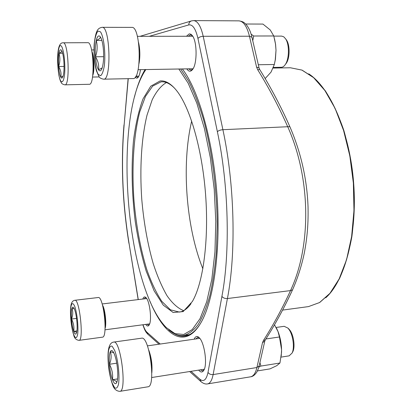 <?xml version="1.0" encoding="UTF-8"?>
<svg xmlns="http://www.w3.org/2000/svg" width="412" height="412" viewBox="0 0 412 412"><rect width="100%" height="100%" fill="white"/><g stroke="black" fill="none" stroke-linecap="round" stroke-linejoin="round"><path stroke-width="0.62" d="M285.732 39.047L286.546 40.113C290.079 45.176 289.909 58.185 286.283 63.237L285.614 64.118M102.531 66.708L102.058 68.274C100.992 71.06 99.812 71.575 98.52 69.824C97.011 67.413 95.991 63.062 95.46 56.779C95.017 50.419 95.285 44.965 96.264 40.422C97.32 36.168 98.643 34.927 100.224 36.699L101.182 38.445C102.274 41.154 103.026 44.985 103.433 49.94C103.881 56.614 103.582 62.202 102.531 66.708M131.819 27.388C140.868 25.992 141.955 80.113 132.973 78.574L103.644 79.181C111.647 80.773 110.169 25.894 102.135 27.316L131.819 27.388M273.48 67.419L281.365 67.285C282.776 67.244 284.089 66.327 285.295 64.545C289.317 58.937 289.507 44.434 285.583 38.81L283.801 36.843L281.69 36.107L273.82 36.117M102.181 67.913L98.52 69.824C99.168 65.42 98.149 61.074 95.46 56.779C97.397 51.361 97.665 45.912 96.264 40.422C99.251 39.207 100.569 37.966 100.224 36.699L100.986 37.997M95.46 56.779L103.633 56.691M96.264 40.422L101.862 40.402M76.452 333.117C75.71 334.894 74.804 334.302 73.727 331.341C72.666 328.127 71.935 324.023 71.518 319.032C71.173 314.078 71.317 310.499 71.961 308.284C72.476 306.791 73.145 306.734 73.964 308.114L74.66 309.69C75.746 312.863 76.508 317.039 76.946 322.22C77.286 327.102 77.152 330.651 76.534 332.865L76.452 333.117M98.164 297.531C103.546 295.641 108.129 337.5 102.454 337.165L79.006 340.358C84.038 340.791 79.578 298.458 74.83 300.286L98.164 297.531M76.534 332.87C76.663 332.211 75.726 331.696 73.727 331.341C74.315 327.046 73.578 322.946 71.518 319.032C72.991 315.309 73.14 311.724 71.961 308.284L74.33 308.856M71.518 319.032L76.55 318.399M73.727 331.341L76.92 330.918M288.385 328.544L289.971 330.295C293.699 335.239 295.275 346.816 292.855 351.632L292.417 352.451M117.049 381.667L116.591 382.82C115.422 384.664 114.057 383.623 112.497 379.699C110.967 375.492 109.953 370.347 109.438 364.27C109.02 358.26 109.324 354.037 110.339 351.611C111.199 349.917 112.27 350.169 113.547 352.373L114.392 354.181C115.978 358.347 117.039 363.605 117.585 369.966C117.935 374.843 117.791 378.613 117.152 381.28L116.591 382.82C116.812 381.512 115.448 380.472 112.497 379.699C113.058 374.281 112.038 369.137 109.438 364.27C111.322 359.851 111.621 355.633 110.339 351.611L113.805 352.868M141.537 338.206C149.355 335.456 156.266 386.811 147.954 386.801L119.856 391.343C127.251 391.518 120.623 339.426 113.697 342.078L141.537 338.206M281.087 357.116L289.136 355.844L292.093 353.053C294.781 347.707 293.025 334.796 288.884 329.306L287.88 328.07L284.182 326.309L276.148 327.458M109.438 364.27L116.745 363.183M112.497 379.699L117.564 378.906M63.443 74.804L62.912 76.787C62.279 78.352 61.584 78.491 60.822 77.209C59.791 75.205 59.06 71.642 58.638 66.512C58.272 61.321 58.391 56.907 58.988 53.277C59.647 49.888 60.513 48.951 61.579 50.47L61.862 51.011C62.794 53.127 63.453 56.557 63.845 61.3C64.215 66.698 64.081 71.199 63.443 74.804M87.766 42.688C93.761 41.53 95.239 85.475 89.229 84.285L64.895 84.841C70.225 86.062 68.5 41.627 63.201 42.796L87.766 42.688M63.16 76.029L60.822 77.209C61.476 73.599 60.749 70.035 58.638 66.512C60.137 62.114 60.255 57.701 58.988 53.277C61.239 52.35 62.104 51.412 61.579 50.47L61.687 50.661M58.638 66.512L64.056 66.43M58.988 53.277L62.624 53.241M160.093 80.958C165.32 80.35 170.738 83.456 176.341 90.28C189.752 106.693 202.096 148.315 205.567 194.294C209.059 240.273 203.126 283.276 192.347 301.527L183.124 311.596L173.164 312.507L163.276 305.137L154.119 290.815L146.167 271.039C141.568 255.687 137.902 239.017 135.172 221.028C131.763 193.063 131.207 166.196 133.509 140.43C135.594 124.311 138.767 110.457 143.031 98.88L150.766 86.206L160.093 80.958M145.884 69.561C112.543 117.971 125.851 287.282 166.417 327.684L175.002 333.648L183.716 334.472L192.193 329.6L200.016 318.703L206.711 301.764L211.825 279.218L214.951 251.969L215.79 221.424L214.23 189.355L210.347 157.729L204.403 128.456L196.828 103.191L188.13 83.131L178.854 69.005M180.652 68.974L188.711 81.246C193.959 91.639 198.805 104.133 203.265 118.723C211.717 149.381 216.867 188.016 217.212 224.741L216.403 251.15C215.013 267.774 212.819 282.647 209.821 295.78C206.448 307.682 202.55 317.286 198.131 324.599C193.516 330.542 188.691 334.168 183.654 335.476C178.623 336.084 173.653 334.189 168.745 329.796M191.688 121.087C181.326 164.465 186.095 227.434 202.874 268.758M166.397 82.56C161.035 85.722 156.297 91.479 152.177 99.828L147.048 115.041C141.378 138.226 139.637 168.493 141.754 199.13C143.752 222.439 147.594 244.002 153.285 263.824C157.348 276.21 161.921 286.845 167.02 295.728C172.35 303.356 177.902 308.331 183.675 310.653M174.77 88.42C170.357 83.894 166.072 81.689 161.921 81.803L160.999 81.864L152.615 86.129L145.462 96.439L139.802 111.724C133.545 135.646 131.639 168.142 134.024 200.994C136.259 226.028 140.518 248.879 146.79 269.551C151.256 282.308 156.241 292.886 161.756 301.29L170.434 309.809L179.369 312.075C183.489 311.565 187.393 308.737 191.07 303.598M194.181 339.179C195.283 336.547 196.745 335.862 198.569 337.129L199.171 337.66C204.378 342.181 207.622 364.084 203.919 370.11C202.472 372.608 200.721 372.608 198.666 370.115M142.804 299.035C143.515 297.073 144.442 296.491 145.585 297.284L145.91 297.567C149.788 300.765 152.157 320.891 149.113 325.047C148.14 326.531 147.017 326.309 145.745 324.393M140.43 69.649C139.992 73.264 139.261 75.782 138.236 77.214C137.258 78.465 136.259 78.44 135.234 77.132M186.466 36.256L189.273 33.851L190.947 34.248L192.332 35.602C197.178 41.421 197.348 63.659 192.646 69.412C190.674 71.956 188.732 71.776 186.811 68.871M182.336 68.948C198.213 89.322 212.839 139.055 216.923 193.939C221.028 248.822 213.931 299.91 201.257 322.132C185.374 350.468 164.213 335.816 150.04 301.414M134.533 96.758C137.314 85.717 140.822 76.658 145.06 69.571M292.577 289.734L292.51 289.883C284.512 307.311 275.417 324.038 265.225 340.054L263.464 340.441C273.573 324.522 282.586 307.903 290.506 290.594C311.554 245.758 310.911 178.345 287.715 126.731L222.892 129.698C234.67 184.282 236.256 253.385 227.414 298.54L213.128 374.575C211.989 380.281 210.135 383.392 207.576 383.902L250.563 376.815C253.447 376.249 255.564 373.154 256.903 367.53L213.128 374.575C210.779 374.766 209.075 374.024 208.014 372.355L221.924 296.357C230.334 252.221 228.727 184.962 217.376 131.711L197.956 38.496C195.7 28.763 192.631 24.236 188.753 24.926L149.319 36.318M174.482 333.777C177.927 335.759 181.383 336.527 184.844 336.074C190.025 335.389 194.933 331.686 199.562 324.965M146.142 297.819L145.385 297.649L144.061 298.88M147.007 324.229L148.583 325.104L149.283 324.744M199.32 337.809L197.698 337.361L195.793 338.947M200.289 369.863L202.586 370.836L204.017 369.914M135.991 76.199L137.587 77.281L138.422 76.946M192.419 35.726L190.55 34.871L188.217 36.256M188.547 68.845L190.89 70.164L192.728 69.288M292.51 289.883C297.495 278.687 301.393 266.579 304.205 253.56C307.527 236.091 308.356 222.743 308.037 206.824C307.028 179.174 300.971 152.471 289.878 126.721L287.715 126.731C278.96 106.935 268.948 87.926 257.68 69.71L259.699 69.489M257.68 69.71L256.578 67.074L259.071 67.99M256.578 67.074L249.456 36.215L251.953 37.26L259.117 68.171M264.854 340.842L259.169 365.897L256.903 367.53L262.511 342.66L264.798 341.095M264.803 341.074L265.292 339.946M257.448 370.918L269.989 368.879L276.735 365.691L279.949 363.013L260.899 366.072L258.906 366.938M265.91 338.978L279.46 336.975L281.571 349.731L281.54 352.296L279.949 363.013M259.936 362.519L260.899 366.072M274.495 324.764L278.007 331.572L279.46 336.975M276.545 328.209L278.182 331.912C280.273 337.536 281.401 343.474 281.571 349.731L281.231 356.03M258.319 64.741L274.32 64.499L271.05 72.09L265.168 78.558M251.119 34.165L253.689 36.004L273.779 35.973L275.489 44.007L276.009 50.249L275.252 59.91L274.32 64.499M253.689 36.004L252.747 40.68M245.655 24.004L262.938 24.076L270.231 29.947L273.779 35.973M274.505 38.821L275.566 44.254L276.009 50.249L275.427 59.333L274.222 64.926M98.283 74.464L100.667 75.715C102.243 74.335 103.479 70.91 104.37 65.441C105.75 53.122 103.809 36.534 100.471 31.837L98.051 31.055C96.516 32.806 95.347 36.41 94.544 41.87C93.354 53.848 95.105 69.267 98.283 74.464M138.602 42.611C140.095 49.584 140.245 56.537 139.045 63.469M73.594 334.384C75.417 338.86 76.781 338.746 77.698 334.05C78.543 326.747 77.106 313.218 74.793 306.533C72.95 302.346 71.616 302.686 70.782 307.553C70.04 314.809 71.369 327.55 73.594 334.384M103.015 307.125C104.972 313.403 105.678 319.867 105.127 326.505M102.521 305.179C105.086 308.912 106.76 324.203 105.065 328.539M112.229 383.273L114.654 387.764C116.261 388.856 117.533 387.733 118.471 384.401C119.923 375.981 118.033 359.213 114.67 350.442L112.208 346.291C110.637 345.544 109.427 346.899 108.583 350.354C107.305 358.754 109.02 374.323 112.229 383.273M150.395 357.276L151.503 365.578M148.809 350.236C151.456 357.492 152.466 365.032 151.827 372.865M60.719 80.968C62.361 83.368 63.917 80.639 64.643 73.841C65.405 63.953 63.942 50.542 61.687 46.566C57.129 39.413 56.295 73.367 60.719 80.968M92.34 54.003C93.709 60.343 93.926 66.677 92.994 73.001M91.922 51.557C94.209 56.084 94.709 70.921 92.746 75.427M282.586 310.092L308.475 306.6L319.542 302.552L329.961 293.308L339.158 278.903L346.554 259.725L351.627 236.545L353.97 210.517L353.367 183.098L349.829 155.896L343.593 130.522L335.09 108.366L324.888 90.522L313.625 77.667L301.929 70.102L290.378 67.764L273.233 68.057M308.743 73.846C330.161 87.679 349.834 132.211 353.656 183.072C357.544 233.928 344.803 280.922 325.712 297.819M292.505 289.888L290.506 290.594L227.414 298.54C224.921 298.679 223.093 297.953 221.924 296.357M263.464 340.441L262.511 342.66M197.956 38.496C198.981 37.162 200.732 36.431 203.204 36.292C200.881 26.188 197.683 20.955 193.619 20.6L238.862 20.858C243.43 21.208 246.963 26.327 249.456 36.215L203.204 36.292L222.892 129.698C220.338 129.924 218.499 130.594 217.376 131.711M128.256 78.671L124.1 125.274C120.932 163.672 122.565 202.951 129.007 243.106L138.272 299.586M143.031 324.754C144.241 328.457 145.549 330.96 146.966 332.268L160.227 344.035M190.988 371.325L199.892 379.225C203.672 382.223 206.381 379.931 208.014 372.355M238.862 20.858C243.538 21.573 244.239 22.686 245.912 24.272C248.647 27.362 250.661 31.688 251.953 37.26L251.99 37.43M259.225 365.645L259.169 365.897C259.179 366.737 258.396 368.797 256.82 372.082C254.874 375.018 252.788 376.594 250.563 376.815M259.081 68.011L259.658 69.427C270.993 87.73 281.066 106.826 289.878 126.721L289.914 126.803M199.892 379.225L201.138 381.785C203.425 383.603 205.573 384.308 207.576 383.902M146.966 332.268L148.037 334.42L159.011 344.205M193.619 20.6L191.554 20.883C189.747 21.501 188.814 22.851 188.753 24.926M138.159 299.596L129.007 243.106M128.111 78.671L124.1 125.274M138.087 69.69L193.058 68.768M137.371 36.338L192.759 36.246M102.135 27.316C97.963 28.124 95.919 29.875 94.291 43.265C93.555 49.883 94.363 63.793 96.434 70.833L98.947 76.503C99.57 77.853 101.136 78.749 103.644 79.181M286.546 40.113L285.583 38.81M286.283 63.237L285.295 64.545M104.988 329.816L149.638 323.873M102.171 303.963L146.687 298.561M74.83 300.286C72.522 300.647 71.183 302.712 70.812 306.482C70.066 309.865 70.375 324.723 73.717 335.074C74.335 338.19 76.102 339.952 79.006 340.358M151.631 377.536L204.316 369.224M147.408 345.869L199.799 338.376M113.697 342.078C110.864 342.398 109.092 345.174 108.377 350.406C107.841 354.001 107.887 359.336 108.516 366.412C109.288 373.014 110.581 378.927 112.388 384.164C113.702 388.727 116.194 391.122 119.856 391.343M289.064 329.183L287.88 328.07M292.855 351.632L292.093 353.053M92.515 77.054L99.271 76.92M135.847 76.199L138.865 76.143M91.577 49.924L94.003 49.904M63.201 42.796C60.394 42.575 58.659 45.696 57.994 52.164C57.273 58.396 57.556 66.028 58.844 75.066C59.987 80.263 60.332 80.824 61.131 82.39C61.481 83.559 62.737 84.378 64.895 84.841M189.335 334.678L183.654 335.476M308.475 306.6L319.676 302.511L330.177 293.22L339.411 278.79C344.793 266.744 348.954 252.633 351.905 236.452C354.016 219.385 354.603 201.592 353.656 183.083C351.802 164.64 348.547 147.141 343.886 130.578C338.53 115.025 332.288 101.697 325.156 90.599L313.851 77.724L302.068 70.117L290.378 67.764M197.698 337.361L198.687 337.222M189.649 371.536L200.814 381.497M147.759 334.173C146.275 332.309 145.374 332.237 142.866 324.78M191.333 20.95L140.023 36.333M128.925 243.312C122.457 202.982 120.814 163.513 123.991 124.898M278.182 331.912L278.007 331.572M275.427 59.333L275.252 59.91"/></g></svg>
